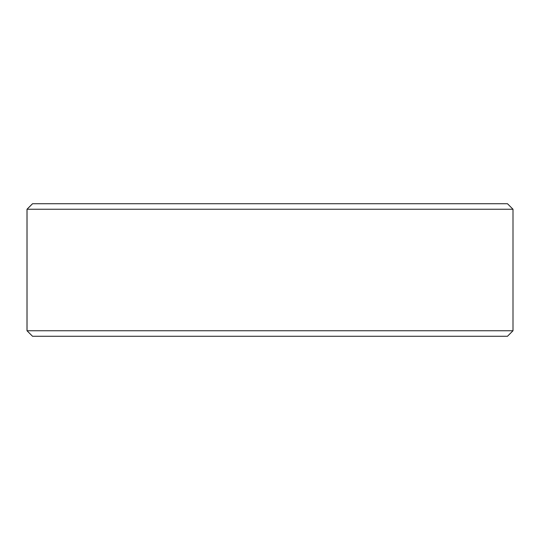 <?xml version="1.0" encoding="UTF-8"?>
<svg xmlns="http://www.w3.org/2000/svg" width="540" height="540" viewBox="0 0 540 540"><rect width="100%" height="100%" fill="white"/><g stroke="black" fill="none" stroke-linecap="round" stroke-linejoin="round"><path stroke-width="0.81" d="M32.562 336.272L507.479 336.272L513 330.75L513 209.25L507.479 203.728L32.522 203.728L27 209.25L27 330.75L32.522 336.272L27.034 330.75L27.034 209.25L32.562 203.728M513 209.25L27.034 209.25M513 330.75L27.034 330.75"/></g></svg>
